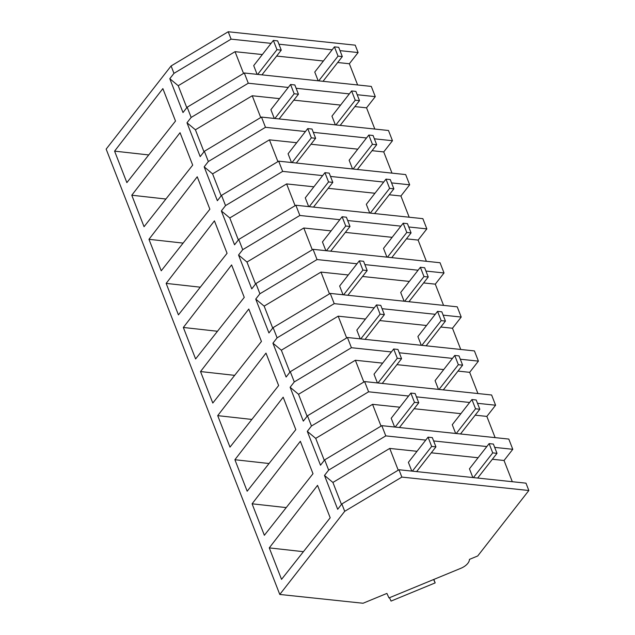 <?xml version="1.0" encoding="UTF-8"?>
<svg xmlns="http://www.w3.org/2000/svg" width="635" height="635" viewBox="0 0 635 635"><rect width="100%" height="100%" fill="white"/><g stroke="black" fill="none" stroke-linecap="round" stroke-linejoin="round"><path stroke-width="0.95" d="M279.781 594.455L344.718 511.302L341.852 503.952L398.986 469.741L525.978 483.156L528.844 490.506L477.718 555.974L469.448 559.387A11.938 6.612 -21.3 0 1 460.859 568.293L388.985 597.924L386.898 593.415L363.053 603.25L279.781 594.455L106.156 149.114L171.093 65.961L228.219 31.75L355.219 45.164L358.1 52.554L349.353 63.746L357.624 84.963M228.219 31.75L231.1 39.14L271.074 43.363M278.94 44.196L332.137 49.816M340.003 50.641L358.1 52.554M288.266 87.447L248.293 83.225L244.3 72.993L371.292 86.408L375.285 96.639L366.546 107.831L374.817 129.048M261.493 117.078L265.478 127.31L208.344 161.512L204.359 151.289L261.493 117.078L388.485 130.493L392.47 140.724L383.73 151.916L392.001 173.133M278.678 161.163L282.662 171.386L225.536 205.597L221.544 195.366L278.678 161.163L405.67 174.577L409.662 184.801L400.915 196.001L409.186 217.218M295.862 205.24L299.855 215.471L242.721 249.682L238.736 239.451L295.862 205.24L422.854 218.662L426.847 228.886L418.108 240.078L426.379 261.295M313.055 249.325L317.04 259.556L259.905 293.767L255.921 283.535L313.055 249.325L440.047 262.739L444.032 272.971L435.292 284.162L443.563 305.379M330.24 293.41L334.224 303.641L277.098 337.844L273.106 327.62L330.24 293.41L457.232 306.824L461.216 317.055L452.477 328.247L460.748 349.464M347.424 337.495L351.417 347.718L294.283 381.929L290.29 371.697L347.424 337.495L474.416 350.909L478.409 361.132L469.67 372.332L477.941 393.549M364.609 381.572L368.602 391.803L311.467 426.014L307.483 415.782L364.609 381.572L491.609 394.994L495.594 405.217L486.854 416.409L495.125 437.626M381.802 425.656L324.668 459.867L328.66 470.098L385.786 435.888L381.802 425.656L508.794 439.071L512.778 449.302L504.039 460.494L512.31 481.711M341.852 503.952L337.685 509.286L324.485 475.432L332.907 482.449L389.739 448.421L417.02 451.302M328.66 470.098L324.485 475.432M324.668 459.867L320.5 465.209L307.3 431.356L315.714 438.372L372.554 404.336L399.836 407.218M311.467 426.014L307.3 431.356M307.483 415.782L303.308 421.124L290.116 387.271L298.529 394.287L355.362 360.251L382.643 363.141M294.283 381.929L290.116 387.271M290.29 371.697L286.123 377.039L272.923 343.186L281.345 350.202L338.177 316.174L365.458 319.056M277.098 337.844L272.923 343.186M273.106 327.62L268.938 332.954L255.738 299.101L264.152 306.118L320.992 272.09L348.274 274.971M259.905 293.767L255.738 299.101M255.921 283.535L251.754 288.877L238.554 255.024L246.967 262.041L303.8 228.005L331.081 230.886M242.721 249.682L238.554 255.024M238.736 239.451L234.561 244.792L221.361 210.939L229.783 217.956L286.615 183.92L313.896 186.809M225.536 205.597L221.361 210.939M221.544 195.366L217.376 200.708L204.176 166.854L212.59 173.871L269.43 139.843L296.712 142.724M208.344 161.512L204.176 166.854M204.359 151.289L200.192 156.623L186.992 122.769L195.405 129.786L252.238 95.758L279.519 98.639M244.3 72.993L187.174 107.204L191.159 117.435L186.992 122.769M187.174 107.204L182.999 112.546L169.799 78.692L178.221 85.709L235.053 51.673L262.334 54.554M171.093 65.961L173.974 73.35L169.799 78.692M114.586 151.138L126.865 182.618L175.506 121.047L162.862 88.614L114.586 151.138L148.733 154.94M131.778 195.223L144.05 226.703L192.691 165.124L180.046 132.699L131.778 195.223L165.918 199.025M183.34 327.469L195.612 358.95L244.253 297.378L231.608 264.946L183.34 327.469L217.48 331.272M234.902 459.724L283.17 397.192L295.815 429.625L247.174 491.204L234.902 459.724L269.042 463.518M217.71 415.639L265.986 353.116L278.63 385.54L229.989 447.119L217.71 415.639L251.849 419.433M200.525 371.554L212.796 403.034L261.437 341.455L248.793 309.031L200.525 371.554L234.664 375.356M166.148 283.393L214.424 220.861L227.068 253.294L178.427 314.873L166.148 283.393L200.295 287.187M148.963 239.308L161.234 270.788L209.875 209.209L197.231 176.784L148.963 239.308L183.102 243.102M252.087 503.801L264.358 535.281L312.999 473.71L300.355 441.277L252.087 503.801L286.226 507.603M269.272 547.886L317.548 485.362L330.192 517.787L281.543 579.366L269.272 547.886L303.411 551.688M231.1 39.14L173.974 73.35M276.622 56.063L323.398 61.008M337.677 62.516L349.353 63.746M296.124 88.281L349.321 93.893M357.188 94.726L375.285 96.639M243.546 73.454L235.053 51.673M186.793 107.688L178.221 85.709M248.293 83.225L191.159 117.435M431.308 452.811L478.076 457.756M492.363 459.264L504.039 460.494M385.786 435.888L425.76 440.111M433.626 440.944L486.823 446.556M494.689 447.389L512.778 449.302M341.471 504.436L332.907 482.449M398.224 470.194L389.739 448.421M344.718 511.302L401.852 477.091L528.844 490.506M398.986 469.741L401.852 477.091M293.807 100.147L340.582 105.093M354.87 106.601L366.546 107.831M203.978 151.773L195.405 129.786M260.731 117.531L252.238 95.758M265.478 127.31L305.451 131.532M313.317 132.358L366.514 137.978M374.372 138.811L392.47 140.724M310.991 144.232L357.767 149.169M372.054 150.685L383.73 151.916M221.163 195.858L212.59 173.871M277.916 161.615L269.43 139.843M282.662 171.386L322.636 175.609M330.502 176.443L383.699 182.062M391.565 182.896L409.662 184.801M328.184 188.317L374.96 193.254M389.239 194.762L400.915 196.001M238.355 239.943L229.783 217.956M295.108 205.7L286.615 183.92M299.855 215.471L339.828 219.694M347.686 220.528L400.883 226.147M408.75 226.973L426.847 228.886M345.369 232.394L392.144 237.339M406.432 238.847L418.108 240.078M255.54 284.02L246.967 262.041M312.293 249.785L303.8 228.005M317.04 259.556L357.013 263.779M364.879 264.612L418.068 270.224M425.934 271.058L444.032 272.971M362.553 276.479L409.329 281.424M423.616 282.932L435.292 284.162M272.725 328.104L264.152 306.118M329.478 293.862L320.992 272.09M334.224 303.641L374.198 307.864M382.064 308.689L435.261 314.309M443.127 315.143L461.216 317.055M379.746 320.564L426.522 325.501M440.801 327.017L452.477 328.247M289.909 372.189L281.345 350.202M346.662 337.947L338.177 316.174M351.417 347.718L391.382 351.941M399.248 352.774L452.445 358.394M460.311 359.227L478.409 361.132M396.931 364.649L443.706 369.586M457.994 371.094L469.67 372.332M307.102 416.274L298.529 394.287M363.855 382.032L355.362 360.251M368.602 391.803L408.575 396.026M416.441 396.859L469.63 402.479M477.496 403.304L495.594 405.217M414.115 408.726L460.891 413.671M475.178 415.179L486.854 416.409M324.287 460.351L315.714 438.372M381.04 426.117L372.554 404.336M433.61 579.525L435.173 582.898L391.057 601.083L389.493 597.718M435.173 582.898L433.824 579.438M277.646 40.878L273.367 40.426L276.979 49.681L281.257 50.133L277.646 40.878M273.367 40.426L253.706 65.611L257.111 74.351M276.979 49.681L257.667 74.406M281.257 50.133L261.945 74.859M294.83 84.955L290.56 84.503L294.164 93.766L298.442 94.21L294.83 84.955M290.56 84.503L270.891 109.688L274.296 118.427M294.164 93.766L274.86 118.491M298.442 94.21L279.13 118.943M312.023 129.04L307.745 128.588L311.356 137.843L315.627 138.295L312.023 129.04M307.745 128.588L288.076 153.773L291.489 162.512M311.356 137.843L292.044 162.576M315.627 138.295L296.315 163.02M329.208 173.125L324.93 172.672L328.541 181.927L332.819 182.38L329.208 173.125M324.93 172.672L305.268 197.858L308.673 206.597M328.541 181.927L309.229 206.653M332.819 182.38L313.507 207.105M346.392 217.21L342.122 216.757L345.726 226.012L350.004 226.465L346.392 217.21M342.122 216.757L322.453 241.943L325.858 250.682M345.726 226.012L326.422 250.738M350.004 226.465L330.692 251.19M363.585 261.287L359.307 260.834L362.918 270.097L367.189 270.542L363.585 261.287M359.307 260.834L339.638 286.02L343.043 294.759M362.918 270.097L343.606 294.823M367.189 270.542L347.877 295.275M380.77 305.372L376.491 304.919L380.103 314.174L384.381 314.627L380.77 305.372M376.491 304.919L356.83 330.105L360.235 338.844M380.103 314.174L360.791 338.907M384.381 314.627L365.069 339.36M397.954 349.456L393.684 349.004L397.288 358.259L401.566 358.712L397.954 349.456M393.684 349.004L374.015 374.19L377.42 382.929M397.288 358.259L377.984 382.984M401.566 358.712L382.254 383.437M415.147 393.541L410.869 393.089L414.48 402.344L418.751 402.796L415.147 393.541M410.869 393.089L391.2 418.274L394.605 427.014M414.48 402.344L395.168 427.069M418.751 402.796L399.439 427.522M432.332 437.618L428.053 437.166L431.665 446.429L435.935 446.873L432.332 437.618M428.053 437.166L408.392 462.351L411.797 471.091M431.665 446.429L412.353 471.154M435.935 446.873L416.631 471.607M338.709 47.323L334.431 46.871L338.042 56.126L342.313 56.578L338.709 47.323M334.431 46.871L314.762 72.057L318.175 80.796M338.042 56.126L318.73 80.859M342.313 56.578L323.009 81.312M355.894 91.408L351.615 90.956L355.227 100.211L359.505 100.663L355.894 91.408M351.615 90.956L331.954 116.141L335.359 124.881M355.227 100.211L335.915 124.936M359.505 100.663L340.193 125.389M373.078 135.493L368.808 135.041L372.412 144.296L376.69 144.748L373.078 135.493M368.808 135.041L349.139 160.226L352.544 168.966M372.412 144.296L353.108 169.021M376.69 144.748L357.378 169.474M390.271 179.57L385.993 179.126L389.604 188.381L393.875 188.833L390.271 179.57M385.993 179.126L366.324 204.311L369.737 213.05M389.604 188.381L370.292 213.106M393.875 188.833L374.563 213.558M407.456 223.655L403.177 223.202L406.789 232.458L411.067 232.91L407.456 223.655M403.177 223.202L383.516 248.388L386.921 257.127M406.789 232.458L387.477 257.191M411.067 232.91L391.755 257.643M424.64 267.74L420.37 267.287L423.974 276.542L428.252 276.995L424.64 267.74M420.37 267.287L400.701 292.473L404.106 301.212M423.974 276.542L404.67 301.268M428.252 276.995L408.94 301.72M441.833 311.825L437.555 311.372L441.166 320.627L445.437 321.08L441.833 311.825M437.555 311.372L417.886 336.558L421.291 345.297M441.166 320.627L421.854 345.353M445.437 321.08L426.125 345.805M459.018 355.902L454.739 355.457L458.351 364.712L462.629 365.165L459.018 355.902M454.739 355.457L435.078 380.643L438.483 389.382M458.351 364.712L439.039 389.438M462.629 365.165L443.317 389.89M476.202 399.986L471.932 399.534L475.536 408.789L479.814 409.242L476.202 399.986M471.932 399.534L452.263 424.72L455.668 433.459M475.536 408.789L456.232 433.522M479.814 409.242L460.502 433.975M493.387 444.071L489.117 443.619L492.728 452.874L496.999 453.326L493.387 444.071M489.117 443.619L469.448 468.805L472.853 477.544M492.728 452.874L473.416 477.599M496.999 453.326L477.687 478.052"/></g></svg>
